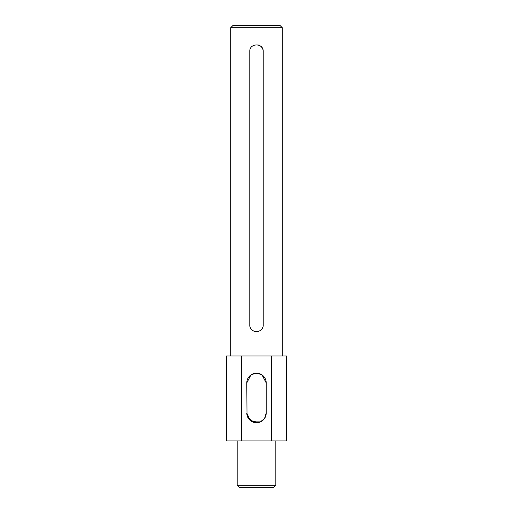 <?xml version="1.0" encoding="UTF-8"?>
<svg xmlns="http://www.w3.org/2000/svg" width="513" height="513" viewBox="0 0 513 513"><rect width="100%" height="100%" fill="white"/><g stroke="black" fill="none" stroke-linecap="round" stroke-linejoin="round"><path stroke-width="0.77" d="M258.552 422.513L250.197 420.41L246.798 413.029A9.702 9.702 0 0 0 256.5 422.738A9.702 9.702 0 0 0 266.202 413.029L264.58 418.403L260.437 421.898M262.117 374.977L266.202 382.89A9.702 9.702 0 0 0 256.5 373.188A9.702 9.702 0 0 0 246.798 382.89L250.915 374.958L255.461 373.246L260.418 374.015M237.173 485.285L275.827 485.285L273.762 487.35L239.238 487.35L237.173 485.285L237.173 440.904M275.827 485.285L275.827 440.904M249.793 324.986L249.793 51.454C249.369 42.81 263.618 42.791 263.207 51.454L263.207 324.986C263.631 333.636 249.382 333.649 249.793 324.986A6.707 6.707 0 0 0 250.306 327.563M282.278 355.951L282.278 27.715L230.722 27.715L230.722 355.951M282.278 27.715L280.213 25.65L232.787 25.65L230.722 27.715M286.478 440.904L226.522 440.904L226.522 355.951L286.478 355.951L286.478 440.904M271.486 440.904L271.486 355.951M250.883 374.977L246.798 382.89L247.009 415.043M265.426 416.838L266.202 413.029L266.202 382.89L262.085 374.958L257.539 373.246L252.582 374.015M241.514 440.904L241.514 355.951M247.574 416.832L252.563 421.898L260.418 421.91M250.928 328.724A6.707 6.707 0 0 0 255.192 331.565M256.506 331.693A6.707 6.707 0 0 0 259.078 331.18M262.079 328.718A6.707 6.707 0 0 0 262.694 327.563M263.207 51.454A6.707 6.707 0 0 0 257.808 44.875"/></g></svg>
